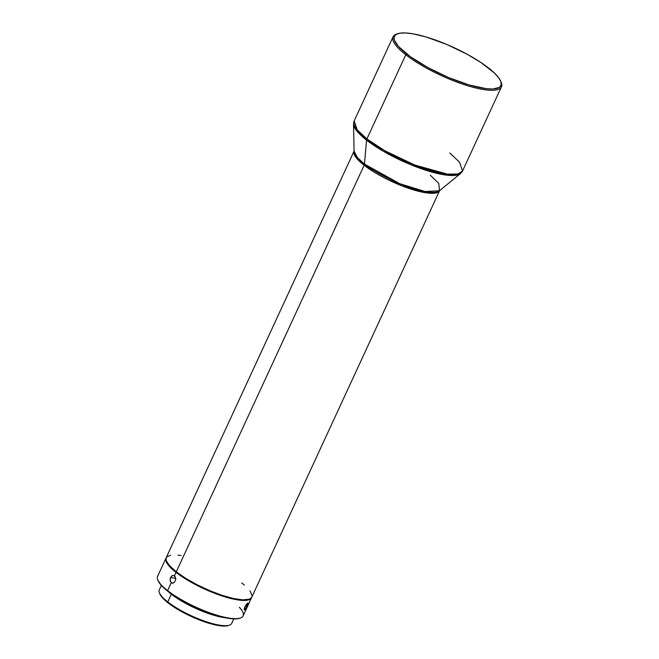 <?xml version="1.0" encoding="UTF-8"?>
<svg xmlns="http://www.w3.org/2000/svg" width="659" height="659" viewBox="0 0 659 659"><rect width="100%" height="100%" fill="white"/><g stroke="black" fill="none" stroke-linecap="round" stroke-linejoin="round"><path stroke-width="0.99" d="M449.817 153.02L459.545 162.163L462.536 171.01L457.857 174.017L447.329 174.108L414.742 165.014L384.716 150.68L366.89 138.934A3.138 2.068 127.9 0 0 366.561 140.136L383.134 151.158L410.804 164.734L442.486 174.52L454.1 175.451L460.567 173.523A59.392 14.926 -155.2 0 1 420.45 168.432A59.392 14.926 -155.2 0 1 366.561 140.136L364.468 164.066A3.138 2.068 -52.1 0 1 364.139 165.269L356.486 158.078L354.081 151.109A47.119 11.846 -155.2 0 0 364.139 165.269L176.282 571.831A47.119 11.846 24.8 0 0 221.572 595.151A47.119 11.846 24.8 0 0 251.787 597.153L439.644 190.599M354.081 151.232A47.415 11.92 24.8 0 0 364.468 164.066L366.561 140.136A59.392 14.926 -155.2 0 1 353.537 124.065L354.081 151.232L357.507 157.707L364.468 164.066A47.415 11.92 24.8 0 0 407.501 186.654A47.415 11.92 24.8 0 0 439.528 190.715L438.737 183.383L430.352 175.253M239.324 607.301A47.119 11.846 -155.2 0 1 240.362 618.035A47.119 11.846 -155.2 0 1 167.608 590.604L167.79 591.23A46.492 11.689 24.8 0 0 239.571 618.299A46.492 11.689 24.8 0 0 239.95 618.167L235.881 618.892L227.693 618.224L217.132 615.704L205.097 611.552L184.619 602.013L173.795 595.53L167.608 590.604A47.119 11.846 24.8 0 0 212.898 613.916A47.119 11.846 24.8 0 0 243.122 615.926L251.532 597.705A47.119 11.846 -155.2 0 1 221.317 595.703A47.119 11.846 -155.2 0 1 176.027 572.383L174.429 575.834L175.673 578.141L175.706 579.656L174.487 582.309L172.847 583.174L171.241 582.737L167.608 590.604L171.241 582.737L170.121 580.447L170.623 577.49L172.378 575.579L173.515 575.422M228.195 625.564L229.373 625.169A39.894 10.025 -155.2 0 1 167.781 601.939L168.053 602.878A38.955 9.794 24.8 0 0 228.195 625.564A38.955 9.794 24.8 0 0 228.747 625.35M500.947 81.84L501.153 85.093L499.308 87.425L492.858 88.998L486.35 88.701L469.167 84.97L448.705 77.589L428.086 67.671L410.442 56.74L398.456 46.451L394.321 40.108L394.115 36.855L395.96 34.523L399.791 33.205L405.458 32.958L412.748 33.79L426.101 36.97L446.555 44.359L467.182 54.269L480.856 62.465L494.464 73.075L498.682 77.778L500.947 81.84A59.689 15 -155.2 0 1 501.433 86.84A59.689 15 -155.2 0 1 463.153 84.294A59.689 15 -155.2 0 1 405.787 54.755A59.689 15 24.8 0 0 469.851 86.395A59.689 15 24.8 0 0 501.211 82.441L500.741 81.288A58.742 14.77 -155.2 0 1 469.875 85.176A58.742 14.77 -155.2 0 1 406.825 54.038L405.787 54.755L366.89 138.934A59.689 15 24.8 0 0 424.256 168.473A59.689 15 24.8 0 0 462.536 171.01L460.567 173.523L439.528 190.715L425.096 191.522L399.799 183.704L364.468 164.066A3.138 2.068 127.9 0 1 364.139 165.269A47.119 11.846 -155.2 0 0 409.346 188.565A47.119 11.846 -155.2 0 0 439.627 190.64L435.879 192.98L427.534 193.029L401.825 185.822L364.139 165.269L176.282 571.831L185.813 578.396L197.346 584.879L209.875 590.719L222.338 595.406L233.648 598.545L242.841 599.863L249.118 599.237L250.469 598.611L251.944 596.741M397.748 33.7L396.561 34.087A59.689 15 24.8 0 0 405.787 54.755A59.689 15 -155.2 0 1 393.069 36.764L354.171 120.943L353.537 124.065L357.837 132.171L366.561 140.136A3.138 2.068 -52.1 0 1 366.89 138.934L357.17 129.79L354.171 120.943A59.689 15 24.8 0 0 366.89 138.934L405.787 54.755L406.825 54.038A58.742 14.77 -155.2 0 1 397.748 33.7A58.742 14.77 -155.2 0 1 488.443 67.902A58.742 14.77 -155.2 0 1 500.741 81.288M245.14 609.484L244.58 609.954L244.127 609.262L245.964 604.954L247.496 603.216L248.122 603.331L247.224 605.918L245.823 605.168L247.224 605.918L245.14 609.484L244.143 609.633L244.835 606.939L246.384 604.385L248.081 603.109L245.823 608.545M172.279 583.174L170.492 581.773L170.179 578.94L170.623 577.49L175.706 578.355L170.623 577.49L171.867 575.875L173.432 575.406L175.22 576.79L175.706 579.656L174.487 582.309L172.205 583.166M179.718 599.237A37.695 9.473 24.8 0 0 211.366 613.859L196.374 608.109L179.718 599.237M161.356 585.423L159.28 589.912A39.894 10.025 24.8 0 0 167.781 601.939L171.348 594.212L182.527 601.634L196.217 608.644L210.345 614.172L224.983 617.705A39.894 10.025 -155.2 0 1 171.348 594.212L167.781 601.939A39.894 10.025 24.8 0 0 206.127 621.684A39.894 10.025 24.8 0 0 231.713 623.381L233.788 618.892M159.766 593.644L164.058 599.451L173.086 606.486L192.337 616.972L212.519 624.254L223.08 626.05L228.261 625.539M171.348 594.212A39.894 10.025 -155.2 0 1 167.963 591.362L171.348 594.212M157.896 580.2L161.167 585.217L167.79 591.23A46.492 11.689 24.8 0 1 158.061 580.637L157.748 579.862A47.119 11.846 -155.2 0 0 167.608 590.604A47.119 11.846 24.8 0 1 157.567 576.394L165.986 558.181A47.119 11.846 -155.2 0 1 166.126 557.909M173.432 575.406L174.429 575.834L176.027 572.383A47.119 11.846 -155.2 0 1 165.986 558.181M251.689 597.293L250.214 599.163L247.133 600.217L236.738 599.748L222.083 595.958L205.394 589.426L189.224 581.147L173.441 570.274L169.314 566.295L166.702 562.761L165.706 559.812L166.365 557.563M181.036 555.586L177.963 555.15M170.64 555.117L166.62 557.012L166.084 558.041L166.249 560.652L169.569 565.743L176.282 571.831A47.119 11.846 24.8 0 1 166.241 557.629L354.097 151.068M252.067 595.522L249.967 590.868M244.332 585.06L241.746 582.951M393.069 36.764A59.689 15 -155.2 0 1 397.179 33.906M167.781 601.939A39.894 10.025 -155.2 0 1 159.429 592.853L159.898 594.006A38.955 9.794 24.8 0 0 168.053 602.878L167.781 601.939M240.362 618.035L239.571 618.299M501.433 86.84L462.536 171.01"/></g></svg>
